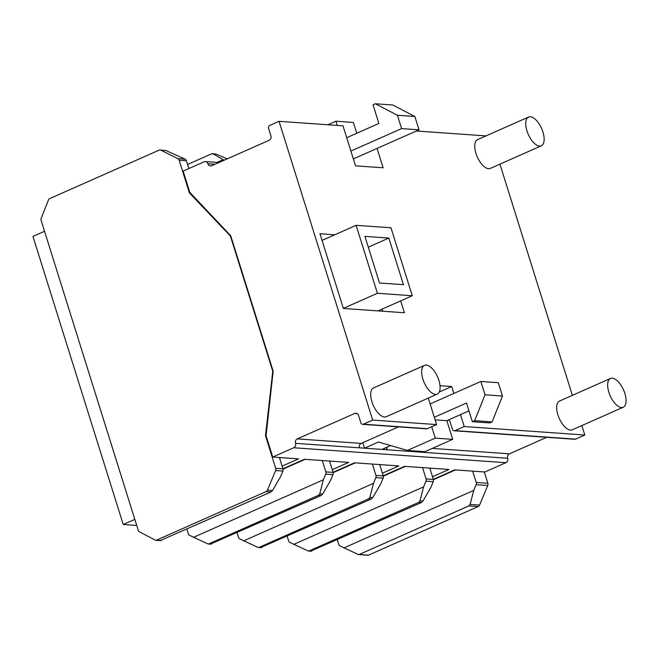 <?xml version="1.0" encoding="UTF-8"?>
<svg xmlns="http://www.w3.org/2000/svg" width="659" height="659" viewBox="0 0 659 659"><rect width="100%" height="100%" fill="white"/><g stroke="black" fill="none" stroke-linecap="round" stroke-linejoin="round"><path stroke-width="0.99" d="M134.815 519.366L44.54 231.276L32.95 236.408L123.233 524.498L134.815 519.366M136.726 525.454L123.233 524.498M435.475 394.42A15.734 7.29 66.1 0 0 437.246 394.131A15.734 7.29 66.1 0 0 438.26 378.546A15.734 7.29 66.1 0 0 426.282 365.078A15.734 7.29 66.1 0 0 424.511 365.366A15.734 7.29 66.1 0 0 423.498 380.951A15.734 7.29 66.1 0 0 435.475 394.42M424.511 365.366L373.529 387.945A15.734 7.29 66.1 0 0 372.516 403.53A15.734 7.29 66.1 0 0 384.494 416.999A15.734 7.29 66.1 0 0 386.273 416.71L437.246 394.131M621.462 407.517A15.734 7.29 66.1 0 0 623.233 407.229A15.734 7.29 66.1 0 0 624.246 391.644A15.734 7.29 66.1 0 0 612.26 378.175A15.734 7.29 66.1 0 0 610.489 378.464A15.734 7.29 66.1 0 0 609.484 394.049A15.734 7.29 66.1 0 0 621.462 407.517M610.489 378.464L559.507 401.051A15.734 7.29 66.1 0 0 558.502 416.636A15.734 7.29 66.1 0 0 570.48 430.105A15.734 7.29 66.1 0 0 572.251 429.808L623.233 407.229M539.54 146.1A15.734 7.29 66.1 0 0 541.311 145.812A15.734 7.29 66.1 0 0 542.324 130.227A15.734 7.29 66.1 0 0 530.338 116.758A15.734 7.29 66.1 0 0 528.567 117.047A15.734 7.29 66.1 0 0 527.554 132.632A15.734 7.29 66.1 0 0 539.54 146.1M528.567 117.047L477.586 139.634A15.734 7.29 66.1 0 0 476.581 155.219A15.734 7.29 66.1 0 0 488.558 168.688A15.734 7.29 66.1 0 0 490.329 168.399L541.311 145.812M431.703 426.76L435.261 438.12L407.451 450.443L378.431 442.024L364.526 448.186L359.427 447.766A3.435 2.957 94 0 1 361.223 443.4L398.53 426.867M390.647 445.566L381.965 449.413L364.526 448.186M435.121 419.849L446.851 420.673L468.953 410.887M474.661 420.673L485.024 394.807L480.848 381.47L498.286 382.698L502.463 396.043L492.092 421.9L474.661 420.673L472.338 421.694L466.49 403.02L434.314 417.271M273.164 371.206L230.699 235.7L189.833 192.436L183.144 171.093L204.117 161.801A3.435 2.957 94 0 1 205.369 161.579A3.435 2.957 94 0 1 207.906 163.77A3.435 2.957 -86 0 0 210.443 165.961A3.435 2.957 -86 0 0 211.687 165.738L269.16 140.285A3.435 2.957 -86 0 0 270.931 135.853L268.608 128.431A2.29 1.969 94 0 1 269.778 125.424L279.045 121.322L372.673 420.08L363.406 424.19A2.29 1.969 94 0 1 360.868 422.823L358.545 415.409A3.435 2.957 -86 0 0 356 413.218A3.435 2.957 -86 0 0 354.756 413.44L297.291 438.894A3.435 2.957 -86 0 0 295.512 443.326A3.435 2.957 94 0 1 293.733 447.758L272.752 457.049L266.063 435.706L273.164 371.206M160.104 149.98A2.858 2.463 94 0 1 160.911 150.203L177.856 158.654A2.858 2.463 94 0 1 179.157 160.261L189.38 192.865L230.386 235.996L272.768 371.223L265.495 435.739L275.709 468.343A2.858 2.463 94 0 1 275.602 470.567L267.447 490.139A2.858 2.463 94 0 1 266.063 491.606L156.397 540.191A1.565 1.351 94 0 1 155.359 540.158L139.247 531.706A2.208 1.903 94 0 1 138.406 530.833L40.949 219.818A2.208 1.903 94 0 1 41.097 218.5L48.626 199.578A1.565 1.351 94 0 1 49.392 198.746L159.066 150.17A2.858 2.463 94 0 1 160.104 149.98L166.019 150.565L185.121 159.165A2.858 2.463 94 0 1 186.423 160.771L188.869 168.556M187.584 164.462L211.523 153.86L213.203 153.885L224.093 160.244M223.039 159.717L216.984 162.394M375.35 103.768L392.78 104.995L414.857 116.486L397.418 115.259L375.35 103.768L373.027 104.797L378.884 123.472L346.708 137.723M581.848 425.566L584.813 435.022L464.216 426.53L460.484 414.635M584.813 435.022L575.538 439.133L454.941 430.632L464.216 426.53M454.941 430.632A2.29 1.969 94 0 1 452.404 429.273L450.081 421.851A3.435 2.957 -86 0 0 448.524 419.931M575.538 439.133A2.29 1.969 94 0 1 574.714 439.281L454.117 430.78M546.739 437.304L509.423 453.837A3.435 2.957 -86 0 0 507.644 458.269A3.435 2.957 94 0 1 505.873 462.7L484.892 471.992L454.743 469.867L433.334 479.357M377.055 148.415L383.126 167.781L355.522 165.837L342.977 125.828L279.045 121.322M453.845 393.439L451.67 386.52L440.006 385.696M499.926 164.149L572.374 395.351M486.021 135.902L416.389 130.993M428.301 398.094L436.604 424.585L372.673 420.08M334.69 234.802L319.969 233.764L343.38 308.453L404.404 312.753L400.68 300.875M379.683 464.579L383.233 475.913A2.858 2.463 94 0 1 383.126 478.146L380.745 483.863L372.805 497.561L369.864 497.356L368.645 498.83L258.979 547.415L257.842 547.374L239.505 538.765A2.208 1.903 94 0 1 238.665 537.892L237.051 532.736M329.549 461.053L333.1 472.388A2.858 2.463 94 0 1 333.001 474.612L330.612 480.329L322.679 494.028L319.73 493.822L318.519 495.304L208.845 543.881L207.717 543.848L189.372 535.24A2.208 1.903 94 0 1 188.54 534.358L186.925 529.202M429.808 468.112L433.358 479.447A2.858 2.463 94 0 1 433.251 481.671L430.871 487.388L422.93 501.095L419.989 500.881L418.778 502.364L309.104 550.94L307.975 550.908L289.631 542.299A2.208 1.903 94 0 1 288.799 541.418L287.176 536.261M382.813 311.237L382.146 309.087M432.51 476.737L448.927 469.463L404.618 466.341L383.2 475.823M382.377 473.203L398.802 465.929L354.484 462.807L333.075 472.297M332.251 469.669L348.677 462.396L304.359 459.274L282.942 468.763M282.126 466.144L298.543 458.87L272.752 457.049M429.998 468.73L431.175 468.211M433.424 479.711L455.517 469.925M379.872 465.205L381.05 464.677M383.299 476.177L405.392 466.391M329.747 461.671L330.925 461.152M333.174 472.643L355.259 462.865M243.566 540.899L373.48 483.352L369.864 497.356M372.417 464.068L375.968 475.403A2.858 2.463 94 0 1 375.861 477.635L373.48 483.352M260.651 547.571L371.264 499.02L372.805 497.561M261.59 547.596L257.842 547.374M279.424 457.519L282.975 468.854A2.858 2.463 94 0 1 282.868 471.086L280.487 476.803L272.546 490.502L267.447 490.139M193.433 537.365L323.347 479.818L319.73 493.822M322.284 460.542L325.834 471.877A2.858 2.463 94 0 1 325.735 474.101L323.347 479.818M283.041 469.117L305.133 459.331M279.614 458.137L280.792 457.618M362.574 424.338L426.505 428.836A2.29 1.969 -86 0 0 427.337 428.688L436.604 424.585M387.171 447.107A3.435 2.957 -86 0 0 387.031 449.71L382.088 449.356M190.294 192.93L189.38 192.865M230.798 236.021L230.386 235.996M266.088 435.78L265.495 435.739M160.392 540.512L271.006 491.952L272.546 490.502M216.144 154.099L212.503 153.671L216.144 154.099L227.182 158.877M210.518 544.046L321.139 495.486L322.679 494.028M211.465 544.07L207.717 543.848M293.692 544.425L423.605 486.877L419.989 500.881M422.543 467.602L426.093 478.936A2.858 2.463 94 0 1 425.986 481.161L423.605 486.877M310.776 551.105L421.389 502.545L422.93 501.095M311.715 551.13L307.975 550.908M343.817 547.959L473.73 490.411L470.114 504.415L468.903 505.89L359.229 554.474L358.101 554.433L339.756 545.825A2.208 1.903 94 0 1 338.924 544.952L337.309 539.795M472.668 471.136L476.218 482.462A2.858 2.463 94 0 1 476.119 484.694L473.73 490.411M484.291 471.951L487.849 483.286A2.858 2.463 94 0 1 487.742 485.51L479.579 505.082A2.858 2.463 94 0 1 478.203 506.549L368.529 555.133A1.565 1.351 94 0 1 367.961 555.232L358.636 554.573M368.529 555.133L358.101 554.433M356.099 225.32L377.393 293.288L412.27 295.743L390.968 227.775L356.099 225.32L322.053 240.403M379.526 283.008L403.448 284.688L388.835 238.064L364.913 236.375L379.526 283.008M377.393 293.288L343.347 308.371M412.27 295.743L378.06 310.9M388.835 238.064L368.29 247.158M439.265 392.014L451.67 386.52M387.031 449.71L386.331 447.477M364.509 448.12L362.804 442.691M327.943 124.765L335.95 121.215L337.268 125.424M397.418 115.259L401.603 128.596L350.885 151.059M401.603 128.596L419.033 129.823L353.348 158.918M335.95 121.215L353.389 122.45L356.774 133.258M419.033 129.823L414.857 116.486M480.848 381.47L430.138 403.934M435.261 438.12L452.7 439.347L424.89 451.67L407.451 450.443M472.338 421.694L489.777 422.921L492.092 421.9M452.7 439.347L446.851 420.673M485.024 394.807L502.463 396.043M448.738 420.055L448.309 420.022M509.423 453.837L432.263 448.4M383.233 475.913L375.968 475.403M383.126 478.146L375.861 477.635M371.264 499.02L368.645 498.83M215.007 164.272L207.906 163.77M427.337 428.688L363.406 424.19M357.203 413.613L354.756 413.44M361.223 443.4L297.291 438.894M507.644 458.269L295.512 443.326M505.873 462.7L293.733 447.758M166.019 150.565L160.911 150.203M185.121 159.165L177.856 158.654M186.423 160.771L179.157 160.261M282.975 468.854L275.709 468.343M282.868 471.086L275.602 470.567M271.006 491.952L266.063 491.606M161.331 540.537L156.397 540.191M333.1 472.388L325.834 471.877M333.001 474.612L325.735 474.101M321.139 495.486L318.519 495.304M433.358 479.447L426.093 478.936M433.251 481.671L425.986 481.161M421.389 502.545L418.778 502.364M487.849 483.286L476.218 482.462M487.742 485.51L476.119 484.694M479.579 505.082L470.114 504.415M478.203 506.549L468.903 505.89M261.055 547.703L258.377 547.514M218.928 162.534L205.369 161.579M160.796 540.644L155.829 540.289M210.921 544.169L208.252 543.98M311.18 551.229L308.503 551.048"/></g></svg>
